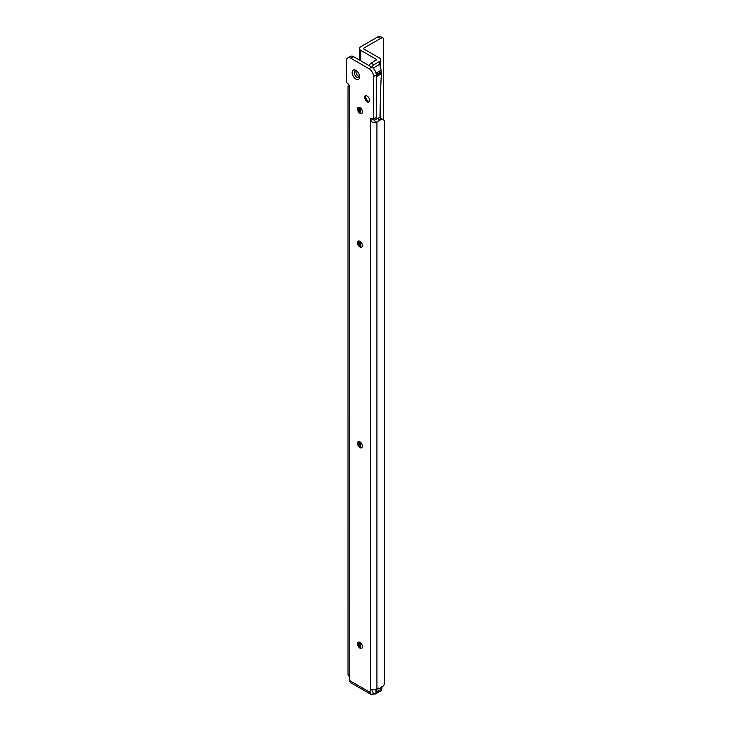 <?xml version="1.0" encoding="UTF-8"?>
<svg xmlns="http://www.w3.org/2000/svg" width="731" height="731" viewBox="0 0 731 731"><rect width="100%" height="100%" fill="white"/><g stroke="black" fill="none" stroke-linecap="round" stroke-linejoin="round"><path stroke-width="1.1" d="M358.446 642.12A3.518 2.029 -120 0 0 357.925 643.572A3.518 2.029 -120 0 0 360.41 647.876A3.518 2.029 -120 0 0 361.927 648.159M358.446 441.57A3.518 2.029 -120 0 0 357.925 443.023A3.518 2.029 -120 0 0 360.41 447.335A3.518 2.029 -120 0 0 361.927 447.619M358.446 241.029A3.518 2.029 -120 0 0 357.925 242.482A3.518 2.029 -120 0 0 360.41 246.795A3.518 2.029 -120 0 0 361.927 247.069M358.446 107.329A3.518 2.029 -120 0 0 357.925 108.791A3.518 2.029 -120 0 0 360.41 113.095A3.518 2.029 -120 0 0 361.927 113.378M365.674 95.843A3.518 2.029 -120 0 0 365.162 97.296A3.518 2.029 -120 0 0 367.647 101.609A3.518 2.029 -120 0 0 369.164 101.883M355.887 70.377L355.887 70.377A5.309 3.061 -120 0 0 352.132 72.543A5.309 3.061 -120 0 0 355.887 79.049A5.309 3.061 -120 0 0 359.643 76.874A5.309 3.061 -120 0 0 355.887 70.377M359.597 76.207A3.838 2.211 60 0 1 358.848 77.431A3.838 2.211 60 0 1 356.929 77.239A3.838 2.211 60 0 1 354.425 73.858A3.838 2.211 60 0 1 355.01 70.788A3.838 2.211 60 0 1 356.454 70.752M359.963 648.141A3.518 2.029 -120 0 0 361.717 648.315A3.518 2.029 -120 0 0 362.256 645.491A3.518 2.029 -120 0 0 359.963 642.394A3.518 2.029 -120 0 0 358.199 642.22A3.518 2.029 -120 0 0 357.66 645.044A3.518 2.029 -120 0 0 359.963 648.141M359.963 447.6A3.518 2.029 -120 0 0 361.717 447.774A3.518 2.029 -120 0 0 362.256 444.951A3.518 2.029 -120 0 0 359.963 441.853A3.518 2.029 -120 0 0 358.199 441.679A3.518 2.029 -120 0 0 357.66 444.494A3.518 2.029 -120 0 0 359.963 447.6M359.963 247.051A3.518 2.029 -120 0 0 361.717 247.224A3.518 2.029 -120 0 0 362.256 244.41A3.518 2.029 -120 0 0 359.963 241.303A3.518 2.029 -120 0 0 358.199 241.129A3.518 2.029 -120 0 0 357.66 243.953A3.518 2.029 -120 0 0 359.963 247.051M359.963 113.36A3.518 2.029 -120 0 0 361.717 113.533A3.518 2.029 -120 0 0 362.256 110.71A3.518 2.029 -120 0 0 359.963 107.612A3.518 2.029 -120 0 0 358.199 107.439A3.518 2.029 -120 0 0 357.66 110.253A3.518 2.029 -120 0 0 359.963 113.36M367.2 101.865A3.518 2.029 -120 0 0 368.954 102.038A3.518 2.029 -120 0 0 369.493 99.224A3.518 2.029 -120 0 0 367.2 96.117A3.518 2.029 -120 0 0 365.436 95.944A3.518 2.029 -120 0 0 364.897 98.767A3.518 2.029 -120 0 0 367.2 101.865M356.043 70.633A3.838 2.211 -120 0 0 358.601 76.28A3.838 2.211 -120 0 0 359.497 76.618M349.043 85.207A4.477 2.586 0 0 0 348.742 85.445L348.02 86.669L349.327 87.053A2.558 1.48 -120 0 0 347.563 83.48L346.393 82.338L346.393 60.874A6.396 3.692 60 0 1 347.718 57.941L350.432 56.378A6.396 3.692 60 0 1 353.63 56.689L371.723 67.133L369.009 68.705A6.396 3.692 60 0 1 373.532 76.536L373.532 118.888L372.262 118.632A2.558 1.48 -120 0 0 370.982 118.504A2.558 1.48 -120 0 0 370.59 120.551L373.303 118.979L375.926 122.278A4.477 2.586 0 0 0 376.922 121.839L380.083 120.012A6.396 3.692 -60 0 1 383.282 119.701A6.396 3.692 -60 0 1 384.607 122.625L384.607 682.48A3.838 2.211 -60 0 1 381.893 687.177L379.553 688.529L378.091 688.118L376.922 688.794A4.477 2.586 180 0 1 374.912 689.47L370.59 689.507A2.558 1.48 -120 0 0 370.133 690.621L370.133 692.403A4.477 2.586 120 0 0 371.065 694.45A4.477 2.586 120 0 0 373.303 694.231L373.934 693.865M359.734 107.494L359.734 111.523M359.734 241.184L359.734 245.223M359.734 441.734L359.734 445.764M359.734 642.275L359.734 646.314M378.411 688.09L379.234 688.565M374.062 120.341L377.37 118.449A6.396 3.692 -60 0 1 380.568 118.13L383.282 119.701M361.361 648.205A6.716 3.874 60 0 1 358.108 642.586M361.361 447.664A6.716 3.874 60 0 1 358.108 442.045M361.361 247.124A6.716 3.874 60 0 1 358.108 241.495M361.361 113.424A6.716 3.874 60 0 1 358.108 107.804M368.588 101.938A6.716 3.874 60 0 1 365.345 96.318M371.723 67.133A6.396 3.692 60 0 1 376.246 74.973L376.246 117.326L373.486 119.098M372.847 689.616L372.847 690.832M369.009 68.705L350.917 58.261A6.396 3.692 60 0 0 347.718 57.941M371.065 694.45L350.706 682.699A4.477 2.586 -60 0 1 349.784 680.652L349.784 678.871A2.558 1.48 -120 0 0 349.327 677.235L348.175 674.028M370.59 689.507L370.59 120.551C371.458 122.104 373.239 122.68 375.926 122.278M349.199 85.618L348.742 85.445M373.121 693.29L372.847 691.489M381.847 686.628L381.847 687.259L379.069 688.867L378.091 688.118L378.868 688.355M376.246 76.737L381.317 73.804L381.317 71.62L376.227 74.553M381.317 71.62L379.782 64.273L373.066 68.147M375.99 73.118L381.317 70.039M363.499 48.813L379.334 57.95A4.477 2.586 -0 0 1 380.641 59.778A4.477 2.586 -0 0 1 379.334 61.605L373.906 64.739L371.193 63.177L376.62 59.522L360.785 50.384A4.477 2.586 180 0 1 359.478 48.557A4.477 2.586 180 0 1 360.785 46.729L377.973 36.806A5.117 2.951 120 0 1 380.531 36.55A5.117 2.951 120 0 1 380.687 36.651M371.193 63.177A2.558 1.48 120 0 0 369.429 65.817M373.906 64.739A2.558 1.48 120 0 0 372.134 67.398M379.782 64.273L379.755 63.414A4.477 2.586 -0 0 1 379.334 63.698L379.782 63.433M363.499 48.292L380.687 38.368A5.117 2.951 120 0 1 383.245 38.113A5.117 2.951 120 0 1 383.4 38.222L383.409 119.774M381.317 72.698L376.246 75.631M381.317 73.804A1659.169 957.93 -120 0 0 379.974 117.901M381.052 72.003L376.237 74.781M377.37 118.449L380.083 120.012M376.922 688.794L376.922 121.839M349.784 680.652L370.133 692.403M349.327 87.053L349.774 678.715M376.246 117.326L373.532 118.888M353.63 56.689L350.917 58.261M376.246 74.973L373.532 76.536M371.924 689.598L370.133 690.621M378.229 688.063L379.069 688.867M378.685 688.904L378.128 688.575A0.895 0.521 120 0 0 377.68 688.62L377.525 688.712A0.895 0.521 120 0 0 377.077 689.187L376.511 692.111L381.847 689.031L381.847 687.259M349.445 677.463A3.454 1.992 -120 0 0 349.756 678.487M372.847 693.134L373.532 693.527A3.454 1.992 -120 0 0 375.972 692.111L375.972 690.155L374.811 689.479M375.222 689.406L376.054 689.89L376.575 688.977M375.972 690.155L376.511 690.155L375.972 690.155M381.052 690.786A3.838 2.211 -120 0 0 381.847 689.031L381.052 690.786L375.716 693.874A3.838 2.211 60 0 1 373.797 693.682L375.716 693.874A3.838 2.211 60 0 0 376.511 692.111L375.972 692.111M373.532 693.527L372.929 693.308M378.091 688.118L378.128 688.575M381.847 688.721L381.966 687.14M376.62 59.522L376.62 60.043M360.822 647.675L360.822 643.07M360.803 447.125L360.803 442.511M360.794 246.977L360.794 241.961M360.794 113.278L360.794 108.252M360.785 60.828L360.785 50.384M379.334 61.605L379.334 63.698M380.687 38.368L377.973 36.806M376.109 117.618L373.395 119.19M348.02 86.669L348.02 674.731M383.245 38.113L380.531 36.55M380.641 59.778L380.641 67.499M380.641 90.918L380.641 118.175M359.478 48.557L359.478 60.07M359.478 75.503L359.478 76.618"/></g></svg>
